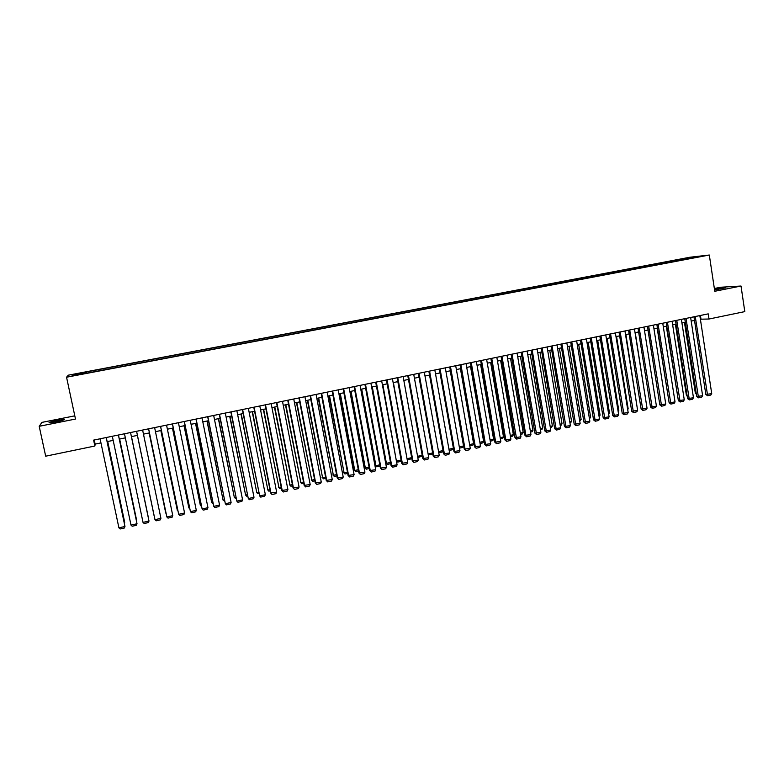 <?xml version="1.0" encoding="UTF-8"?>
<svg xmlns="http://www.w3.org/2000/svg" width="784" height="784" viewBox="0 0 784 784"><rect width="100%" height="100%" fill="white"/><g stroke="black" fill="none" stroke-linecap="round" stroke-linejoin="round"><path stroke-width="1.18" d="M56.399 421.743C62.71 420.4 65.327 419.607 64.229 419.381L57.134 420.43C50.823 421.763 48.206 422.556 49.274 422.801L56.399 421.743M714.587 290.011L725.455 287.816L714.489 289.394M76.695 375.173L80.576 374.233L76.695 375.173M74.803 415.843L41.964 422.38L39.2 426.3L45.688 456.19L94.874 446.018L95.138 444.107L100.95 442.911M689.783 257.26L68.267 375.183L66.552 377.222L709.314 255.025L689.783 257.26M709.314 255.025L714.773 291.276L741.017 286.033L720.653 287.248L714.351 288.502M700.386 319.196L709.01 319.019L708.226 313.865L93.619 440.118L94.874 446.018M698.211 256.78L703.032 256.015L698.25 257.015M85.74 373.39L689.538 258.622M85.672 373.076L72.05 375.663L72.677 374.84L86.26 371.949L678.229 259.602L699.759 256.397L689.636 258.318M741.017 286.033L744.8 311.611L709.01 319.019M39.2 426.3L75.48 419.048L66.552 377.222M107.143 441.627L113.18 440.383M119.315 439.118L125.342 437.874M131.408 436.619L137.435 435.385M143.462 434.14L149.43 432.905M155.467 431.661L161.367 430.436M167.394 429.201L173.244 427.986M179.262 426.751L185.044 425.555M191.071 424.311L196.794 423.135M202.811 421.89L208.466 420.724M214.493 419.479L220.088 418.323M226.106 417.078L231.643 415.941M237.66 414.697L243.138 413.57M249.145 412.325L254.565 411.208M260.582 409.963L265.943 408.856M271.95 407.621L277.252 406.524M283.259 405.289L288.502 404.201M294.51 402.966L299.694 401.888M305.691 400.653L310.827 399.595M316.824 398.36L321.901 397.312M327.898 396.067L332.916 395.038M338.913 393.793L343.882 392.774M349.87 391.539L354.78 390.52M360.777 389.285L365.628 388.286M371.616 387.051L376.418 386.061M382.406 384.826L387.149 383.846M393.137 382.612L397.831 381.641M403.809 380.407L408.454 379.446M414.432 378.211L419.028 377.261M425.006 376.026L429.544 375.095M435.512 373.86L440.01 372.929M445.978 371.704L450.418 370.783M456.386 369.558L460.776 368.647M466.735 367.422L471.076 366.52M477.035 365.295L481.337 364.403M487.285 363.178L491.539 362.296M497.487 361.071L501.682 360.209M507.63 358.974L511.785 358.121M517.734 356.896L521.83 356.044M527.779 354.819L531.836 353.986M537.775 352.761L541.783 351.928M547.712 350.703L551.681 349.889M557.61 348.664L561.53 347.851M567.459 346.626L571.34 345.832M577.259 344.607L581.091 343.813M587.01 342.598L590.793 341.814M596.712 340.589L600.456 339.815M606.365 338.6L610.07 337.835M615.979 336.62L619.634 335.866M625.544 334.641L629.15 333.896M635.06 332.681L638.627 331.946M644.526 330.721L648.054 329.995M653.944 328.78L657.433 328.065M663.323 326.84L666.772 326.134M672.662 324.919L676.063 324.213M681.943 322.998L685.314 322.302M691.184 321.097L694.516 320.411M700.416 315.472L700.965 319.078M94.256 439.981L95.138 444.107M682.325 259.994L681.776 259.21M678.405 260.739L678.229 259.602M86.534 373.243L86.26 371.949M86.073 372.292L86.26 373.292M691.645 257.936L691.782 257.309M72.677 374.84L73.471 375.389M699.838 315.589L711.725 393.617L705.835 394.489L707.658 395.753L695.241 316.53M693.958 316.795L705.835 394.489M711.725 393.617L710.833 395.038L707.658 395.753M684.471 322.479L695.359 393.235L696.231 393.333M696.359 394.176L695.359 393.235M690.635 317.481L702.611 395.675L696.721 396.547L698.534 397.821L686.02 318.431M684.755 318.686L696.721 396.547M702.611 395.675L701.729 397.096L698.534 397.821M681.384 319.382L693.468 397.753L687.568 398.615L689.371 399.899L676.749 320.333M675.504 320.587L687.568 398.615M693.468 397.753L692.586 399.174L689.371 399.899M672.094 321.283L684.265 399.83L678.376 400.702L680.169 401.986L667.429 322.244M666.204 322.498L678.376 400.702M684.265 399.83L683.393 401.251L680.169 401.986M662.754 323.204L675.034 401.927L669.134 402.79L670.918 404.083L658.07 324.164M656.865 324.419L669.134 402.79M675.034 401.927L674.162 403.348L670.918 404.083M675.406 324.351L686.382 395.254L687.068 395.342M687.166 395.998L686.382 395.254M666.302 326.232L677.846 397.351M677.925 397.821L677.366 397.282M657.159 328.114L668.595 399.37M647.966 330.015L659.295 401.388M653.376 325.135L665.753 404.025L659.844 404.897L661.627 406.19L648.672 326.095M647.476 326.34L659.844 404.897M665.753 404.025L664.881 405.455L661.627 406.19M643.948 327.065L656.424 406.132L650.514 407.004L652.288 408.307L639.215 328.045M638.049 328.28L650.514 407.004M656.424 406.132L655.561 407.572L652.288 408.307M635.236 332.641L646.516 404.907M634.472 329.015L647.045 408.258L641.136 409.13L642.9 410.434L629.719 329.995M628.572 330.231L641.136 409.13M647.045 408.258L646.192 409.689L642.9 410.434M625.916 334.562L637.127 407.259M624.956 330.975L637.627 410.395L631.708 411.257L633.472 412.58L620.173 331.955M619.046 332.181L631.708 411.257M637.627 410.395L636.775 411.825L633.472 412.58M616.557 336.493L628.17 408.827L627.7 409.62M627.592 408.954L628.17 408.827M615.391 332.935L628.17 412.531L622.241 413.403L623.995 414.726L610.589 333.925M609.472 334.151L622.241 413.403M628.17 412.531L627.318 413.972L623.995 414.726M607.149 338.433L618.85 410.924L618.223 411.992M618.076 411.1L618.85 410.924M605.777 334.915L618.654 414.687L612.735 415.559L614.47 416.882L600.946 335.905M599.858 336.13L612.735 415.559M618.654 414.687L617.812 416.128L614.47 416.882M597.702 340.393L609.491 413.041L608.707 414.393M608.521 413.256L609.491 413.041M596.114 336.895L609.099 416.853L603.17 417.715L604.905 419.058L591.263 337.894M590.195 338.11L603.17 417.715M609.099 416.853L608.257 418.293L604.905 419.058M588.196 342.353L600.083 415.157L599.103 416.608M598.907 415.422L600.083 415.157M586.403 338.894L599.505 419.028L593.566 419.891L595.291 421.233L581.532 339.893M580.483 340.109L593.566 419.891M599.505 419.028L598.662 420.469L595.291 421.233M578.651 344.323L590.636 417.294L589.45 418.793M589.254 417.598L590.636 417.294M576.652 340.893L589.852 421.214L583.913 422.076L585.628 423.429L571.752 341.902M570.723 342.108L583.913 422.076M589.852 421.214L589.019 422.654L585.628 423.429M569.066 346.303L581.14 419.43L579.748 420.979M579.552 419.793L581.14 419.43M566.842 342.912L580.15 423.409L574.211 424.271L575.917 425.624L561.922 343.921M560.913 344.127L574.211 424.271M580.15 423.409L579.327 424.85L575.917 425.624M559.423 348.292L571.605 421.586L570.007 423.184M569.811 421.988L571.605 421.586M556.993 344.931L570.409 425.614L564.46 426.476L566.166 427.839L552.044 345.95M551.054 346.146L564.46 426.476M570.409 425.614L569.586 427.064L566.166 427.839M549.741 350.281L562.02 423.742L561.207 425.173L560.207 425.398M560.011 424.193L562.02 423.742M547.095 346.969L560.619 427.829L554.67 428.701L556.356 430.063L542.126 347.988M541.156 348.184L554.67 428.701M560.619 427.829L559.796 429.279L556.356 430.063M540.009 352.29L552.387 425.918L551.583 427.339L550.368 427.613M550.162 426.418L552.387 425.918M537.138 349.007L550.78 430.053L544.821 430.926L546.507 432.298L532.15 350.036M531.199 350.232L544.821 430.926M550.78 430.053L549.956 431.514L546.507 432.298M530.229 354.309L542.704 428.093L541.901 429.524L540.47 429.848M540.264 428.642L542.704 428.093M527.142 351.065L540.882 432.298L534.933 433.16L536.599 434.542L522.124 352.094M521.193 352.281L534.933 433.16M540.882 432.298L540.068 433.758L536.599 434.542M520.409 356.338L532.973 430.289L532.179 431.719L530.533 432.092M530.327 430.886L532.973 430.289M517.087 353.123L530.944 434.552L524.986 435.414L526.652 436.796L525.956 435.679L512.04 354.162M511.139 354.348L524.986 435.414M530.944 434.552L530.141 436.012L526.652 436.796M510.531 358.376L523.202 432.494L522.409 433.924L520.537 434.356M520.331 433.14L523.202 432.494M506.983 355.201L520.958 436.806L514.99 437.678L516.646 439.069L501.917 356.24M501.035 356.426L514.99 437.678M520.958 436.806L520.155 438.276L516.646 439.069M500.613 360.424L513.383 434.708L512.589 436.149L510.492 436.619M510.286 435.404L513.383 434.708M496.831 357.288L510.923 439.079L504.955 439.951L506.591 441.343L505.886 440.226L491.735 358.337M490.882 358.513L504.955 439.951M510.923 439.079L510.119 440.549L506.591 441.343M490.637 362.482L503.504 436.933L502.73 438.374L500.408 438.903M500.192 437.688L503.504 436.933M486.629 359.386L500.829 441.363L494.861 442.235L496.497 443.636L495.772 442.509L481.513 360.434M480.67 360.611L494.861 442.235M500.829 441.363L500.035 442.833L496.497 443.636M480.612 364.55L493.587 439.177L492.813 440.608L490.265 441.186M490.049 439.971L493.587 439.177M476.378 361.493L490.696 443.666L484.718 444.528L486.345 445.939L485.6 444.812L471.233 362.551M470.41 362.718L484.718 444.528M490.696 443.666L489.902 445.126L486.345 445.939M470.547 366.628L483.62 441.421L482.846 442.862L480.063 443.489M479.857 442.274L483.62 441.421M466.068 363.609L480.504 445.969L474.526 446.831L476.143 448.252L475.388 447.125L460.894 364.668M460.1 364.834L474.526 446.831M480.504 445.969L479.72 447.439L476.143 448.252M460.424 368.725L473.605 443.675L472.84 445.126L469.822 445.802M469.606 444.577L473.605 443.675M455.71 365.736L470.263 448.291L464.275 449.154L465.882 450.575L465.118 449.457L450.506 366.804M449.742 366.961L464.275 449.154M470.263 448.291L469.479 449.761L465.882 450.575M445.302 367.872L459.963 450.624L453.975 451.486L455.573 452.917L454.798 451.79L440.069 368.95M439.324 369.097L453.975 451.486M459.963 450.624L459.189 452.094L455.573 452.917M434.836 370.028L449.624 452.966L443.626 453.828L445.214 455.259L444.43 454.142L429.583 371.106M428.858 371.253L443.626 453.828M449.624 452.966L448.85 454.436L445.214 455.259M450.251 370.822L463.54 445.949L462.776 447.399L459.522 448.125M459.306 446.9L463.54 445.949M448.958 449.232L453.407 448.232L452.662 449.673L449.173 450.467M438.55 451.584L443.048 450.565M443.097 450.829L442.499 451.976L438.756 452.711M424.311 372.184L439.226 455.318L433.229 456.18L434.806 457.621L434.003 456.504L419.028 373.272M418.333 373.409L433.229 456.18M439.226 455.318L438.452 456.798L434.806 457.621M428.093 453.936L432.641 452.917M432.729 453.417L432.288 454.279L428.25 454.808M428.172 454.348L428.701 455.092M413.736 374.36L428.77 457.68L422.772 458.542L424.34 459.992L423.527 458.875L408.435 375.448M407.758 375.585L422.772 458.542M428.77 457.68L428.005 459.169L424.34 459.992M417.578 456.288L403.838 380.397M422.321 456.023L418.421 457.405L417.617 456.308L422.184 455.269M418.421 457.405L417.676 456.807M403.113 376.545L418.264 460.061L412.266 460.923L413.825 462.384L412.992 461.257L397.782 377.633M397.125 377.77L412.266 460.923M418.264 460.061L417.509 461.541L413.825 462.384M406.984 458.513L393.382 382.553M411.855 458.64L408.082 459.747L407.268 458.64L411.669 457.64M408.082 459.747L407.043 458.816M392.431 378.731L407.709 462.452L401.702 463.315L403.25 464.775L402.408 463.658L387.071 379.838M386.443 379.966L401.702 463.315M407.709 462.452L406.955 463.942L403.25 464.775M396.341 460.727L382.876 384.728M401.33 461.266L397.704 462.09L396.871 460.982L401.104 460.022M397.704 462.09L396.361 460.825M381.69 380.946L397.096 464.853L391.089 465.716L392.627 467.186L391.765 466.059L376.3 382.043M375.703 382.171L391.089 465.716M397.096 464.853L396.351 466.343L392.627 467.186M371.734 387.022L385.767 463.001L386.414 463.334L372.312 386.904M390.706 463.667L387.267 464.442L386.414 463.334L390.481 462.423M387.267 464.442L385.767 463.001M370.901 383.16L386.424 467.274L380.416 468.126L381.945 469.606L381.073 468.479L365.481 384.268M364.903 384.385L380.416 468.126M386.424 467.274L385.689 468.763L381.945 469.606M361.14 389.207L375.281 465.363L375.918 465.706L361.698 389.099M380.034 466.078L376.771 466.813L375.918 465.706L379.809 464.824M376.771 466.813L375.281 465.363M360.052 385.385L375.703 469.694L369.695 470.557L371.204 472.046L370.322 470.919L354.603 386.502M354.054 386.62L369.695 470.557M375.703 469.694L374.968 471.194L371.204 472.046M350.497 391.402L364.746 467.744L365.354 468.087L351.026 391.294M369.313 468.499L366.226 469.195L365.354 468.087L369.078 467.244M366.226 469.195L364.746 467.744M349.145 387.629L364.932 472.144L358.915 472.997L360.415 474.496L359.523 473.369L343.666 388.756M343.147 388.854L358.915 472.997M364.932 472.144L364.197 473.634L360.415 474.496M339.795 393.617L354.162 470.126L354.75 470.478L340.295 393.509M358.523 470.929L355.632 471.586L354.75 470.478L358.288 469.685M355.632 471.586L354.162 470.126M338.178 389.883L354.094 474.594L348.076 475.447L349.566 476.956L348.655 475.819L332.671 391.01M332.181 391.108L348.076 475.447M354.094 474.594L353.368 476.094L349.566 476.956M329.045 395.832L344.088 472.879L329.515 395.734M347.684 473.379L344.98 473.997L344.088 472.879L347.449 472.125M344.98 473.997L343.529 472.527M327.153 392.147L343.206 477.054L337.179 477.917L338.659 479.426L337.737 478.299L321.626 393.284M321.156 393.372L337.179 477.917M343.206 477.054L342.481 478.554L338.659 479.426M318.235 398.066L333.367 475.3L318.686 397.978M336.787 475.839L334.278 476.407L333.367 475.3L336.552 474.585M334.278 476.407L332.828 474.937M316.079 394.421L332.259 479.534L326.232 480.396L327.702 481.905L326.761 480.778L310.513 395.557M310.072 395.655L326.232 480.396M332.259 479.534L331.544 481.043L327.702 481.905M307.367 400.31L322.587 477.73L307.789 400.222M325.84 478.318L323.518 478.838L322.587 477.73L325.595 477.054M323.518 478.838L322.077 477.358M304.937 396.704L321.254 482.033L315.227 482.885L316.677 484.404L315.727 483.277L299.351 397.851M298.939 397.939L315.227 482.885M321.254 482.033L320.548 483.532L316.677 484.404M296.44 402.564L311.758 480.171L296.842 402.476M314.825 480.798L312.698 481.278L311.758 480.171L314.58 479.534M312.698 481.278L311.277 479.788M293.745 399.007L310.19 484.532L304.163 485.384L305.603 486.923L304.643 485.796L288.13 400.163M287.738 400.242L304.163 485.384M310.19 484.532L309.484 486.041L305.603 486.923M285.464 404.828L300.88 482.63L285.837 404.75M303.761 483.297L301.83 483.738L300.88 482.63L303.516 482.033M301.83 483.738L300.419 482.238M282.485 401.32L299.067 487.05L293.04 487.903L294.47 489.441L293.49 488.314L276.84 402.476M276.478 402.555L293.04 487.903M299.067 487.05L298.371 488.559L294.47 489.441M274.429 407.112L289.933 485.09L274.772 407.033M292.628 485.815L290.903 486.207L289.933 485.09L292.383 484.541M290.903 486.207L289.502 484.698M271.176 403.642L287.895 489.579L281.858 490.441L283.279 491.98L282.279 490.853L265.492 404.809M265.159 404.877L281.858 490.441M287.895 489.579L287.199 491.088L283.279 491.98M263.336 409.395L278.937 487.57L263.649 409.326M281.446 488.334L279.917 488.687L278.937 487.57L281.201 487.06M279.917 488.687L278.526 487.168M259.798 405.975L276.654 492.127L270.617 492.979L272.028 494.537L271.009 493.401L254.085 407.151M253.781 407.219L270.617 492.979M276.654 492.127L275.968 493.636L272.028 494.537M252.183 411.698L267.883 490.069L252.477 411.639M270.206 490.872L268.883 491.176L267.883 490.069L269.951 489.598M268.883 491.176L267.501 489.657M248.361 408.327L265.355 494.684L259.69 495.968L242.344 409.562M242.619 409.513L259.69 495.968L260.709 497.095L264.678 496.203L265.355 494.684M240.972 414.011L256.77 492.568L241.237 413.952M258.896 493.43L257.779 493.685L256.77 492.568L258.642 492.146M236.866 410.689L253.996 497.262L248.303 498.546L230.849 411.923M231.094 411.874L248.303 498.546L249.341 499.682L253.33 498.771L253.996 497.262M229.702 416.333L245.598 495.086L229.947 416.284M247.538 495.998L246.627 496.203L245.598 495.086L247.283 494.714M225.302 413.06L242.579 499.839L236.846 501.143L219.285 414.305M219.5 414.256L236.846 501.143L237.905 502.27L241.913 501.358L242.579 499.839M218.373 418.676L234.377 497.624L218.589 418.627M236.111 498.575L234.377 497.624L235.857 497.291M213.679 415.451L231.104 502.446L225.341 503.749L207.662 416.686M207.848 416.647L225.341 503.749L226.409 504.876L230.447 503.965L231.104 502.446M206.996 421.028L223.087 500.163L207.172 420.988M224.626 501.172L223.087 500.163L224.371 499.878M201.998 417.852L219.559 505.053L213.767 506.366L195.971 419.087M196.137 419.058L213.767 506.366L214.855 507.493L218.912 506.582L219.559 505.053M195.539 423.389L211.739 502.72L195.696 423.36M213.081 503.779L211.739 502.72L212.817 502.485M190.247 420.263L207.956 507.679L202.135 509.002L184.22 421.508M184.358 421.478L202.135 509.002L203.242 510.129L207.309 509.208L207.956 507.679M184.034 425.761L200.332 505.298L184.162 425.732M201.468 506.395L200.332 505.298L201.214 505.102M178.438 422.694L196.294 510.325L190.443 511.648L172.411 423.928M172.509 423.909L190.443 511.648L191.561 512.775L195.657 511.854L196.294 510.325M172.47 428.152L188.866 507.885L172.558 428.133M189.748 508.777L188.866 507.885L189.532 507.728M166.561 425.134L184.563 512.981L178.683 514.314L160.534 426.369M160.602 426.359L178.683 514.314L179.81 515.441L183.936 514.51L184.563 512.981M160.838 430.553L177.341 510.482L160.906 430.534M177.948 511.09L177.801 510.374M154.624 427.584L172.774 515.647L166.855 516.989L148.588 428.819M148.627 428.819L166.855 516.989L168.011 518.116L172.147 517.185L172.774 515.647M149.146 432.964L165.747 513.099L149.176 432.954M142.619 430.053L160.916 518.332L154.967 519.684L136.583 431.288M136.592 431.288L154.967 519.684L156.134 520.811L160.299 519.87L160.916 518.332M137.386 435.385L154.095 515.725L137.396 435.385M130.546 432.533L148.999 521.037L130.556 432.533M124.489 433.777L143.021 522.389L148.999 521.037L148.382 522.565L144.197 523.516L143.021 522.389M131.477 436.61L148.254 517.038L131.487 436.61M118.404 435.022L137.014 523.741L118.453 435.012M112.318 436.276L130.997 525.104L137.014 523.741L136.406 525.28L132.202 526.24L130.997 525.104M119.599 439.06L136.504 519.684L119.638 439.05M106.203 437.531L124.97 526.476L106.281 437.511M100.078 438.785L118.913 527.848L124.97 526.476L124.362 528.014L120.138 528.975L118.913 527.848M107.653 441.529L124.695 522.35L107.722 441.51M124.195 522.467L124.695 522.35L124.362 523.232"/></g></svg>
